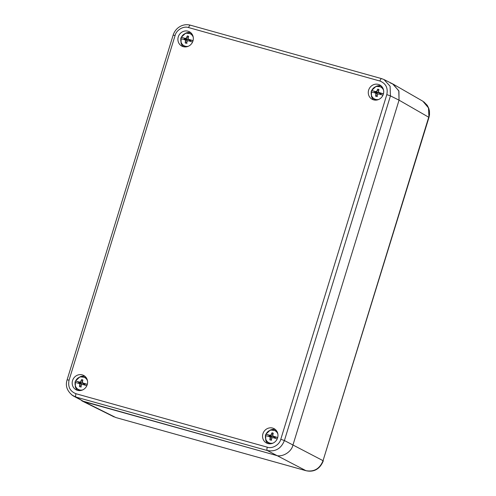 <?xml version="1.0" encoding="UTF-8"?>
<svg xmlns="http://www.w3.org/2000/svg" width="496" height="496" viewBox="0 0 496 496"><rect width="100%" height="100%" fill="white"/><g stroke="black" fill="none" stroke-linecap="round" stroke-linejoin="round"><path stroke-width="0.74" d="M306.187 470.735L305.945 470.673C314.067 472.111 319.771 468.776 323.045 460.679L428.959 117.434L428.482 107.899L422.859 101.221L393.198 84.159L398.927 91.14L399.044 100.161L292.876 445.278C291.381 452.172 281.976 457.665 275.77 455.272L81.809 400.83L114.167 416.956M390.315 82.95L393.198 84.159M373.618 99.87A8.11 7.601 118.2 0 1 372.167 99.287A8.11 7.601 118.2 0 1 369.297 88.542A8.11 7.601 118.2 0 1 379.824 84.983A8.11 7.601 118.2 0 1 383.055 94.972A8.11 7.601 118.2 0 1 373.618 99.87M267.89 443.548A8.11 7.601 118.2 0 1 266.439 442.965A8.11 7.601 118.2 0 1 263.562 432.227A8.11 7.601 118.2 0 1 274.096 428.668A8.11 7.601 118.2 0 1 277.326 438.656A8.11 7.601 118.2 0 1 267.89 443.548M77.512 390.346A8.11 7.601 118.2 0 1 76.062 389.763A8.11 7.601 118.2 0 1 73.191 379.025A8.11 7.601 118.2 0 1 83.719 375.466A8.11 7.601 118.2 0 1 86.949 385.454A8.11 7.601 118.2 0 1 77.512 390.346M183.241 46.667A8.11 7.601 118.2 0 1 181.79 46.085A8.11 7.601 118.2 0 1 178.92 35.34A8.11 7.601 118.2 0 1 189.453 31.781A8.11 7.601 118.2 0 1 192.684 41.769A8.11 7.601 118.2 0 1 183.241 46.667M69.074 380.128C67.729 386.787 70.023 391.319 75.969 393.719L267.276 447.181C272.205 449.06 279.577 444.751 280.779 439.289L386.812 94.624C388.163 87.966 385.863 83.433 379.917 81.034L188.61 27.571C183.687 25.693 176.309 30.002 175.107 35.458L69.074 380.128L67.27 379.855M381.17 85.913A8.11 7.601 -61.8 0 0 376.557 86.168M371.343 95.908A8.11 7.601 -61.8 0 0 373.686 99.888M275.441 429.598A8.11 7.601 -61.8 0 0 270.828 429.852M265.614 439.592A8.11 7.601 -61.8 0 0 267.958 443.567M85.064 376.396A8.11 7.601 -61.8 0 0 80.451 376.65M75.237 386.39A8.11 7.601 -61.8 0 0 77.581 390.364M190.793 32.711A8.11 7.601 -61.8 0 0 186.186 32.965M180.966 42.706A8.11 7.601 -61.8 0 0 183.309 46.686M75.969 393.719C75.491 395.473 75.504 396.589 76.006 397.073L71.877 395.045M379.917 81.034C380.506 79.335 381.102 78.542 381.715 78.659L383.954 79.527L390.085 86.217L390.445 95.877L386.812 94.624M280.779 439.289L284.413 440.541C281.127 448.632 275.429 451.968 267.313 450.535C266.811 450.052 266.798 448.936 267.276 447.181M73.117 395.858L84.035 401.692L275.77 455.272C281.976 457.665 291.381 452.172 292.876 445.278L399.044 100.161L398.784 90.749L392.541 83.805L383.941 79.515M273.054 443.114A6.746 6.324 118.2 0 1 265.552 435.655L265.379 435.68A7.235 6.783 -61.8 0 1 265.676 434.639A7.235 6.783 -61.8 0 1 265.806 434.291L265.98 434.267A6.746 6.324 118.2 0 1 272.093 430.007A6.746 6.324 118.2 0 1 277.884 434.093M277.214 438.904A17.484 1.246 -162.9 0 0 273.364 437.751L272.068 437.689L271.114 440.15A3.708 3.472 118.2 0 1 269.836 439.791L270.202 437.168L269.154 436.573L270.866 437.212L268.857 436.387A3.478 3.261 118.2 0 1 269.13 435.482L271.293 435.823L265.98 434.267A17.484 1.246 17.1 0 1 269.582 435.178L270.81 435.203L271.975 432.853A3.708 3.472 118.2 0 1 273.246 433.206L272.676 435.724L273.792 436.356A17.484 1.246 17.1 0 1 277.704 437.528M269.154 436.573A17.484 1.246 -162.9 0 0 265.552 435.655M271.293 435.823L269.582 435.178M273.792 436.356L275.373 437.224A3.478 3.261 118.2 0 1 275.094 438.129L273.612 437.819M277.686 437.608L273.358 436.399M270.171 435.773L270.81 436.418L269.967 436.182L269.13 435.482M269.892 436.678L272.106 437.689M268.857 436.387L270.692 436.79M274.052 437.838L275.137 438.036M274.331 436.939L274.914 437.565L273.488 436.778L272.676 435.724M275.268 437.664L274.914 437.565M269.967 436.182A3.199 3.001 -61.8 0 0 269.855 436.561M272.794 435.872L272.453 436.486L270.81 436.418M270.81 435.203L272.453 436.486M271.492 434.062L272.781 434.713M271.975 432.853L273.073 433.696M269.836 439.791L271.69 440.175M270.128 438.495L271.405 439.047M270.202 437.168L272.118 437.577M378.783 99.429A6.746 6.324 118.2 0 1 371.281 91.977L371.113 91.996A7.235 6.783 -61.8 0 1 371.405 90.954A7.235 6.783 -61.8 0 1 371.541 90.607L371.709 90.582A6.746 6.324 118.2 0 1 377.822 86.323A6.746 6.324 118.2 0 1 383.613 90.415M382.949 95.22A17.484 1.246 -162.9 0 0 379.093 94.066L377.797 94.004L376.842 96.466A3.708 3.472 118.2 0 1 375.571 96.112L375.937 93.484L374.883 92.888L376.594 93.533L374.585 92.702A3.478 3.261 118.2 0 1 374.864 91.797L377.022 92.138L371.709 90.582A17.484 1.246 17.1 0 1 375.311 91.5L376.538 91.518L377.704 89.168A3.708 3.472 118.2 0 1 378.975 89.528L378.405 92.039L379.521 92.671A17.484 1.246 17.1 0 1 383.439 93.849M374.883 92.888A17.484 1.246 -162.9 0 0 371.281 91.977M377.022 92.138L375.311 91.5M379.521 92.671L381.102 93.546A3.478 3.261 118.2 0 1 380.823 94.451L379.347 94.141M383.414 93.924L379.093 92.715M375.9 92.089L376.538 92.733L374.864 91.797M375.627 92.994L377.84 94.011M374.585 92.702L376.427 93.112M379.781 94.159L380.866 94.352M380.06 93.254L380.643 93.88L379.223 93.093L378.405 92.039M381.002 93.98L380.643 93.88M375.701 92.498A3.199 3.001 -61.8 0 0 375.584 92.876M378.522 92.194L378.188 92.802L376.538 92.733M376.538 91.518L378.188 92.802M377.227 90.377L378.516 91.028M377.704 89.168L378.801 90.012M375.571 96.112L377.419 96.491M375.863 94.81L377.134 95.362M375.937 93.484L377.847 93.893M82.677 389.912A6.746 6.324 118.2 0 1 75.175 382.453L75.008 382.478A7.235 6.783 -61.8 0 1 75.299 381.436A7.235 6.783 -61.8 0 1 75.435 381.089L75.603 381.064A6.746 6.324 118.2 0 1 81.716 376.805A6.746 6.324 118.2 0 1 87.507 380.891M86.843 385.702A17.484 1.246 -162.9 0 0 82.987 384.549L81.691 384.487L80.736 386.948A3.708 3.472 118.2 0 1 79.465 386.589L79.831 383.966L78.777 383.371L80.488 384.009L78.48 383.185A3.478 3.261 118.2 0 1 78.759 382.28L80.916 382.621L75.603 381.064A17.484 1.246 17.1 0 1 79.205 381.976L80.433 382.001L81.598 379.651A3.708 3.472 118.2 0 1 82.869 380.004L82.299 382.521L83.415 383.154A17.484 1.246 17.1 0 1 87.333 384.326M78.777 383.371A17.484 1.246 -162.9 0 0 75.175 382.453M80.916 382.621L79.205 381.976M83.415 383.154L84.996 384.022A3.478 3.261 118.2 0 1 84.717 384.927L83.241 384.617M87.308 384.406L82.981 383.197M79.794 382.571L80.433 383.216L78.759 382.28M79.521 383.476L81.735 384.487M78.48 383.185L80.321 383.588M83.675 384.636L84.76 384.834M83.954 383.73L84.537 384.363L83.117 383.575L82.299 382.521M84.897 384.462L84.537 384.363M79.596 382.98A3.199 3.001 -61.8 0 0 79.478 383.358M82.417 382.67L82.082 383.284L80.433 383.216M80.433 382.001L82.082 383.284M81.121 380.86L82.41 381.511M81.598 379.651L82.696 380.494M79.465 386.589L81.313 386.973M79.757 385.293L81.028 385.845M79.831 383.966L81.741 384.375M188.406 46.227A6.746 6.324 118.2 0 1 180.91 38.775L180.736 38.793A7.235 6.783 -61.8 0 1 181.028 37.752A7.235 6.783 -61.8 0 1 181.164 37.405L181.338 37.38A6.746 6.324 118.2 0 1 187.451 33.12A6.746 6.324 118.2 0 1 193.235 37.212M192.572 42.017A17.484 1.246 -162.9 0 0 188.722 40.864L187.426 40.802L186.465 43.264A3.708 3.472 118.2 0 1 185.194 42.91L185.56 40.281L184.512 39.686L186.223 40.331L184.208 39.5A3.478 3.261 118.2 0 1 184.487 38.595L186.651 38.936L181.338 37.38A17.484 1.246 17.1 0 1 184.94 38.297L186.161 38.316L187.327 35.966A3.708 3.472 118.2 0 1 188.598 36.326L188.027 38.837L189.15 39.469A17.484 1.246 17.1 0 1 193.062 40.647M184.512 39.686A17.484 1.246 -162.9 0 0 180.91 38.775M186.651 38.936L184.94 38.297M189.15 39.469L190.724 40.343A3.478 3.261 118.2 0 1 190.445 41.249L188.97 40.939M193.043 40.722L188.716 39.513M185.529 38.886L186.167 39.531L185.324 39.296L184.487 38.595M185.25 39.792L187.463 40.802M184.208 39.5L186.05 39.909M189.41 40.957L190.489 41.149M189.689 40.052L190.272 40.678L188.846 39.891L188.027 38.837M190.625 40.777L190.272 40.678M185.324 39.296A3.199 3.001 -61.8 0 0 185.206 39.674M188.145 38.992L187.81 39.599L186.167 39.531M186.161 38.316L187.81 39.599M186.849 37.175L188.139 37.826M187.327 35.966L188.43 36.809M185.194 42.91L187.042 43.288M185.485 41.608L186.756 42.16M185.56 40.281L187.476 40.691M116.014 417.595L306.057 470.716C312.964 472.279 319.585 469.966 323.293 460.883L323.28 460.902M428.705 117.223L323.045 460.679L284.413 440.541L390.445 95.877L399.044 100.161L428.705 117.223M305.945 470.673L115.785 417.527L84.035 401.692L76.006 397.073L267.313 450.535L305.945 470.673M67.127 379.75L173.16 35.073C174.573 30.802 177.289 27.733 181.307 25.86C184.276 24.595 187.29 24.366 190.346 25.172L381.715 78.659M175.107 35.458L173.302 35.191M381.585 78.622L190.346 25.172M190.408 25.197C189.794 25.079 189.193 25.873 188.61 27.571M428.953 117.409L429.505 114.75L429.462 111.141L428.786 108.376L427.261 105.338L423.782 101.81M67.134 379.738C65.125 385.981 67.134 391.356 73.154 395.876M381.653 78.635L383.954 79.527M269.446 443.808L265.763 440.002L265.676 434.639M265.806 434.291L270.351 429.995L276.464 430.708M375.181 100.124L371.498 96.317L371.405 90.954M371.541 90.607L376.086 86.316L382.193 87.029M79.075 390.606L75.392 386.799L75.299 381.436M75.435 381.089L79.98 376.793L86.087 377.506M184.803 46.922L181.121 43.115L181.028 37.752M181.164 37.405L185.709 33.114L191.822 33.827"/></g></svg>
